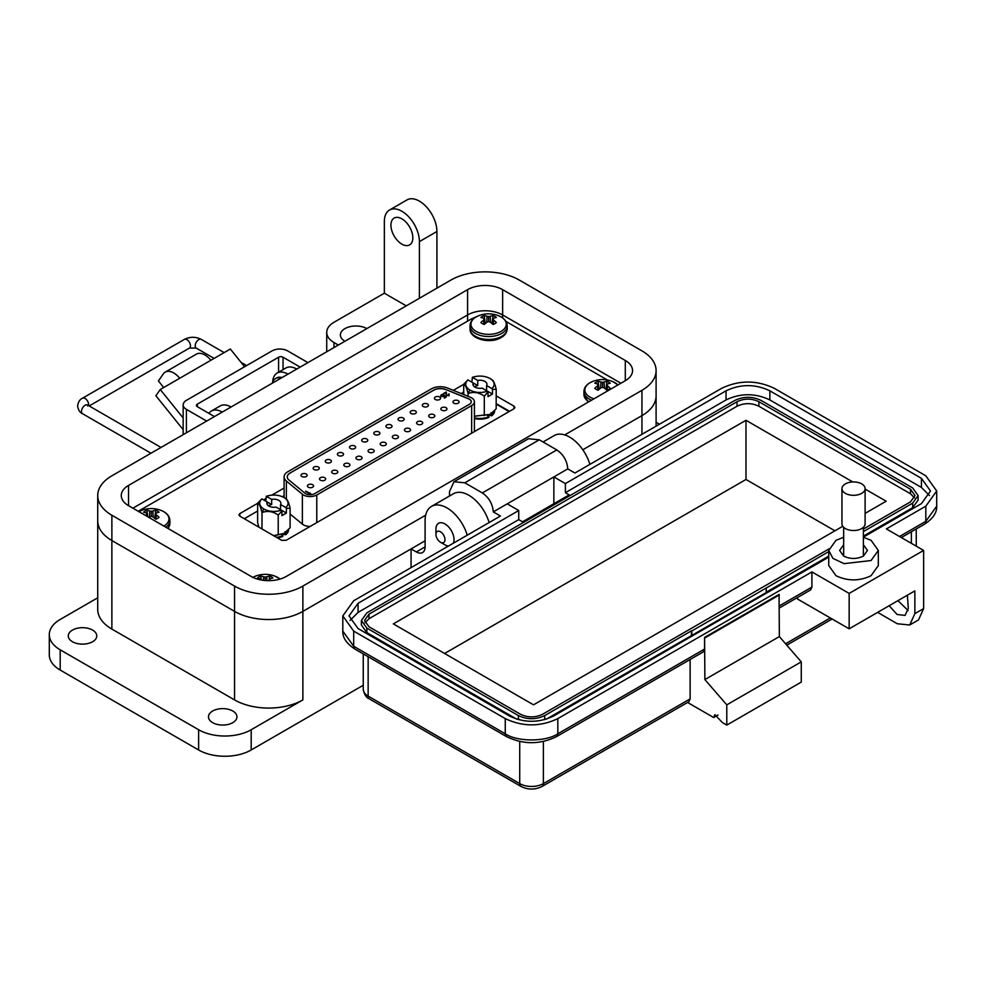 <?xml version="1.0" encoding="UTF-8"?>
<svg xmlns="http://www.w3.org/2000/svg" width="986" height="986" viewBox="0 0 986 986"><rect width="100%" height="100%" fill="white"/><g stroke="black" fill="none" stroke-linecap="round" stroke-linejoin="round"><path stroke-width="1.48" d="M469.891 390.074A20.632 11.906 -60 0 0 468.067 393.574C473.453 391.528 478.876 392.366 484.299 396.089L488.021 392.046L487.528 391.22C481.193 393.204 475.314 392.822 469.891 390.074C465.145 386.943 464.48 383.554 467.919 379.893L463.716 384.207C465.158 384.441 466.612 387.56 468.067 393.574L468.067 396.31M471.875 382.186L472.368 377.33C478.703 375.346 484.582 375.728 489.993 378.464C494.75 381.594 495.416 384.984 491.977 388.644L492.47 389.482L496.18 389.224L496.18 408.759L490.202 414.379L474.414 416.166M490.264 378.612L489.993 378.464A20.632 11.906 -60 0 1 490.264 378.612L492.482 380.091M474.537 386.845A7.001 4.043 180 0 1 474.993 386.549A7.001 4.043 180 0 1 477.754 385.575L477.754 380.436A7.001 4.043 180 0 1 486.948 384.269A7.001 4.043 180 0 1 486.591 385.538L486.591 390.678M474.414 416.24L490.202 414.379M463.716 384.207L463.716 394.56M484.299 396.089L484.299 415.611M488.021 392.046L488.021 396.643L492.47 394.067L492.47 389.482M496.18 389.224C494.738 383.234 493.283 380.103 491.829 379.856M492.47 394.067L482.142 388.114A7.001 4.043 180 0 1 472.947 384.269A7.001 4.043 180 0 1 473.305 382.999L477.754 385.575M472.368 377.33L477.754 380.436M467.919 379.893L473.305 382.999L473.305 385.538M486.591 385.538L491.977 388.644M277.46 537.888A14.716 8.492 0 0 0 282.797 536.409L282.797 535.694A14.716 8.492 180 0 1 276.45 537.308M474.414 418.545A14.716 8.492 0 0 0 488.871 417.435L488.871 416.721A14.716 8.492 180 0 1 474.414 417.842M509.096 411.569L496.18 404.112M282.575 534.153L285.583 534.794A14.716 8.492 0 0 0 288.59 529.655A14.716 8.492 0 0 0 288.59 529.63L288.59 529.655M488.637 415.18L491.644 415.821A14.716 8.492 0 0 0 494.664 410.681A14.716 8.492 0 0 0 494.664 410.657L494.664 410.681M284.979 531.713L285.583 534.794M491.053 412.74L491.644 415.821M280.887 534.067L282.797 535.694L282.107 534.35M486.961 415.094L488.871 416.721L488.181 415.377M286.384 499.052L286.384 481.069A12.584 7.272 180 0 1 284.104 476.904A12.584 7.272 180 0 1 287.789 471.764L431.424 388.841A12.584 7.272 180 0 1 447.545 388.028L470.384 397.259A9.441 5.448 180 0 1 471.653 397.863A9.441 5.448 180 0 1 474.414 401.721A9.441 5.448 180 0 1 471.653 405.579L471.653 433.187M471.271 401.783A6.298 3.636 0 0 0 469.422 399.281A6.298 3.636 0 0 0 468.584 398.874L468.584 398.738A6.298 3.636 180 0 1 469.422 399.145A6.298 3.636 180 0 1 471.271 401.721A6.298 3.636 180 0 1 469.422 404.285L314.559 493.703A6.298 3.636 180 0 1 304.945 493.222L288.96 480.034A9.441 5.448 180 0 1 287.246 476.904A9.441 5.448 180 0 1 290.02 473.046L433.655 390.123A9.441 5.448 180 0 1 445.746 389.507L468.584 398.738M301.913 476.521A3.069 1.775 180 0 1 301.013 475.264A3.069 1.775 180 0 1 302.912 473.637A3.069 1.775 180 0 1 306.252 474.019A3.069 1.775 180 0 1 307.151 475.264A3.069 1.775 180 0 1 305.266 476.904A3.069 1.775 180 0 1 301.913 476.521M314.041 469.521A3.069 1.775 180 0 1 313.141 468.264A3.069 1.775 180 0 1 315.039 466.637A3.069 1.775 180 0 1 318.379 467.019A3.069 1.775 180 0 1 319.279 468.264A3.069 1.775 180 0 1 317.393 469.903A3.069 1.775 180 0 1 314.041 469.521M326.169 462.52A3.069 1.775 180 0 1 325.269 461.263A3.069 1.775 180 0 1 327.167 459.624A3.069 1.775 180 0 1 330.507 460.018A3.069 1.775 180 0 1 331.407 461.263A3.069 1.775 180 0 1 329.521 462.902A3.069 1.775 180 0 1 326.169 462.52M338.297 455.52A3.069 1.775 180 0 1 337.397 454.263A3.069 1.775 180 0 1 339.295 452.623A3.069 1.775 180 0 1 342.635 453.005A3.069 1.775 180 0 1 343.535 454.263A3.069 1.775 180 0 1 341.649 455.902A3.069 1.775 180 0 1 338.297 455.52M350.424 448.519A3.069 1.775 180 0 1 349.525 447.262A3.069 1.775 180 0 1 351.423 445.623A3.069 1.775 180 0 1 354.763 446.005A3.069 1.775 180 0 1 355.663 447.262A3.069 1.775 180 0 1 353.777 448.901A3.069 1.775 180 0 1 350.424 448.519M362.552 441.506A3.069 1.775 180 0 1 361.665 440.261A3.069 1.775 180 0 1 363.551 438.622A3.069 1.775 180 0 1 366.903 439.004A3.069 1.775 180 0 1 367.79 440.261A3.069 1.775 180 0 1 365.905 441.901A3.069 1.775 180 0 1 362.552 441.506M374.692 434.506A3.069 1.775 180 0 1 373.793 433.261A3.069 1.775 180 0 1 375.678 431.621A3.069 1.775 180 0 1 379.031 432.004A3.069 1.775 180 0 1 379.93 433.261A3.069 1.775 180 0 1 378.032 434.888A3.069 1.775 180 0 1 374.692 434.506M386.82 427.505A3.069 1.775 180 0 1 385.92 426.26A3.069 1.775 180 0 1 387.806 424.621A3.069 1.775 180 0 1 391.159 425.003A3.069 1.775 180 0 1 392.058 426.26A3.069 1.775 180 0 1 390.16 427.887A3.069 1.775 180 0 1 386.82 427.505M398.948 420.504A3.069 1.775 180 0 1 398.048 419.247A3.069 1.775 180 0 1 399.934 417.62A3.069 1.775 180 0 1 403.286 418.002A3.069 1.775 180 0 1 404.186 419.247A3.069 1.775 180 0 1 402.288 420.886A3.069 1.775 180 0 1 398.948 420.504M411.076 413.504A3.069 1.775 180 0 1 410.176 412.247A3.069 1.775 180 0 1 412.062 410.607A3.069 1.775 180 0 1 415.414 411.002A3.069 1.775 180 0 1 416.314 412.247A3.069 1.775 180 0 1 414.416 413.886A3.069 1.775 180 0 1 411.076 413.504M423.204 406.503A3.069 1.775 180 0 1 422.304 405.246A3.069 1.775 180 0 1 424.19 403.607A3.069 1.775 180 0 1 427.542 403.989A3.069 1.775 180 0 1 428.442 405.246A3.069 1.775 180 0 1 426.544 406.885A3.069 1.775 180 0 1 423.204 406.503M308.31 487.22A3.069 1.775 180 0 1 307.41 485.962A3.069 1.775 180 0 1 309.308 484.336A3.069 1.775 180 0 1 312.648 484.718A3.069 1.775 180 0 1 313.548 485.962A3.069 1.775 180 0 1 311.662 487.602A3.069 1.775 180 0 1 308.31 487.22M320.438 480.219A3.069 1.775 180 0 1 319.538 478.962A3.069 1.775 180 0 1 321.436 477.323A3.069 1.775 180 0 1 324.776 477.717A3.069 1.775 180 0 1 325.676 478.962A3.069 1.775 180 0 1 323.79 480.601A3.069 1.775 180 0 1 320.438 480.219M332.565 473.218A3.069 1.775 180 0 1 331.666 471.961A3.069 1.775 180 0 1 333.564 470.322A3.069 1.775 180 0 1 336.904 470.704A3.069 1.775 180 0 1 337.804 471.961A3.069 1.775 180 0 1 335.918 473.6A3.069 1.775 180 0 1 332.565 473.218M344.693 466.218A3.069 1.775 180 0 1 343.806 464.961A3.069 1.775 180 0 1 345.692 463.321A3.069 1.775 180 0 1 349.044 463.703A3.069 1.775 180 0 1 349.931 464.961A3.069 1.775 180 0 1 348.046 466.6A3.069 1.775 180 0 1 344.693 466.218M356.833 459.205A3.069 1.775 180 0 1 355.934 457.96A3.069 1.775 180 0 1 357.819 456.321A3.069 1.775 180 0 1 361.172 456.703A3.069 1.775 180 0 1 362.072 457.96A3.069 1.775 180 0 1 360.173 459.599A3.069 1.775 180 0 1 356.833 459.205M368.961 452.204A3.069 1.775 180 0 1 368.061 450.959A3.069 1.775 180 0 1 369.947 449.32A3.069 1.775 180 0 1 373.3 449.702A3.069 1.775 180 0 1 374.199 450.959A3.069 1.775 180 0 1 372.301 452.586A3.069 1.775 180 0 1 368.961 452.204M381.089 445.204A3.069 1.775 180 0 1 380.189 443.946A3.069 1.775 180 0 1 382.075 442.32A3.069 1.775 180 0 1 385.427 442.702A3.069 1.775 180 0 1 386.327 443.946A3.069 1.775 180 0 1 384.429 445.586A3.069 1.775 180 0 1 381.089 445.204M393.217 438.203A3.069 1.775 180 0 1 392.317 436.946A3.069 1.775 180 0 1 394.203 435.319A3.069 1.775 180 0 1 397.555 435.701A3.069 1.775 180 0 1 398.455 436.946A3.069 1.775 180 0 1 396.557 438.585A3.069 1.775 180 0 1 393.217 438.203M405.345 431.202A3.069 1.775 180 0 1 404.445 429.945A3.069 1.775 180 0 1 406.331 428.306A3.069 1.775 180 0 1 409.683 428.7A3.069 1.775 180 0 1 410.583 429.945A3.069 1.775 180 0 1 408.685 431.585A3.069 1.775 180 0 1 405.345 431.202M417.472 424.202A3.069 1.775 180 0 1 416.573 422.945A3.069 1.775 180 0 1 418.471 421.305A3.069 1.775 180 0 1 421.811 421.688A3.069 1.775 180 0 1 422.711 422.945A3.069 1.775 180 0 1 420.812 424.584A3.069 1.775 180 0 1 417.472 424.202M429.6 417.201A3.069 1.775 180 0 1 428.7 415.944A3.069 1.775 180 0 1 430.599 414.305A3.069 1.775 180 0 1 433.939 414.687A3.069 1.775 180 0 1 434.838 415.944A3.069 1.775 180 0 1 432.94 417.583A3.069 1.775 180 0 1 429.6 417.201M441.728 410.188A3.069 1.775 180 0 1 440.828 408.943A3.069 1.775 180 0 1 442.726 407.304A3.069 1.775 180 0 1 446.066 407.686A3.069 1.775 180 0 1 446.966 408.943A3.069 1.775 180 0 1 445.068 410.583A3.069 1.775 180 0 1 441.728 410.188M435.331 399.503A3.069 1.775 180 0 1 434.432 398.245A3.069 1.775 180 0 1 436.33 396.606A3.069 1.775 180 0 1 439.67 396.988A3.069 1.775 180 0 1 440.569 398.245A3.069 1.775 180 0 1 438.671 399.885A3.069 1.775 180 0 1 435.331 399.503M453.856 403.188A3.069 1.775 180 0 1 452.956 401.943A3.069 1.775 180 0 1 454.854 400.304A3.069 1.775 180 0 1 458.194 400.686A3.069 1.775 180 0 1 459.094 401.943A3.069 1.775 180 0 1 457.196 403.57A3.069 1.775 180 0 1 453.856 403.188M474.414 431.597L474.414 401.721M310.109 526.45A9.441 5.448 180 0 1 302.369 524.133L290.106 514.026M286.384 481.069L302.369 494.257L302.369 524.133M316.777 522.605L316.777 494.984A9.441 5.448 180 0 1 302.369 494.257M316.777 494.984L471.653 405.579M445.746 389.507L468.584 398.874M445.746 389.643A9.441 5.448 0 0 0 433.655 390.246L433.655 390.123M290.02 473.046L433.655 390.246M290.02 473.181A9.441 5.448 0 0 0 287.246 476.965M441.728 394.967L441.728 396.261L444.489 395.522L446.239 397.038L444.44 398.085L445.475 396.964L444.563 396.162L441.321 396.471L441.297 394.696L443.873 394.634L441.728 394.967L441.728 396.508L443.749 396.458L444.489 395.522M441.321 396.471L441.297 394.696L443.873 394.893M305.475 491.361L310.689 493.444L309.875 493.912L305.475 491.361M446.177 392.009L446.806 395.3L448.642 395.263L449.049 393.858L449.074 395.534L446.448 395.546L445.697 392.81L443.207 393.734L446.177 392.009L446.806 395.3M446.806 395.546L448.642 395.522L448.655 394.092M448.84 394.24L449.074 395.534M441.728 395.226L441.728 396.508L441.728 395.226M440.656 395.694L441.297 394.955M445.475 396.964L444.205 397.95M444.489 395.768L446.054 397.148M305.87 491.139L309.814 493.419M309.814 493.678L310.491 493.283M443.429 393.858L446.177 392.268M449.049 394.117L449.074 395.793M448.642 395.522L448.655 394.351L448.642 395.522M265.813 501.159L266.294 496.303C272.629 494.319 278.508 494.701 283.931 497.449C288.676 500.568 289.342 503.969 285.903 507.617L286.396 508.456L290.106 508.197C288.664 502.207 287.209 499.076 285.755 498.83M261.993 528.952L261.993 512.547C267.391 510.501 272.802 511.34 278.225 515.062L281.947 511.031L281.454 510.193C275.119 512.178 269.24 511.796 263.829 509.047C259.071 505.929 258.418 502.527 261.845 498.879L257.642 503.18L257.642 522.703L258.874 527.153M281.947 511.031L281.947 515.616L286.396 513.04L276.068 507.087A7.001 4.043 180 0 1 266.873 503.242A7.001 4.043 180 0 1 267.231 501.973L267.231 504.512M268.475 505.818A7.001 4.043 180 0 1 268.919 505.522A7.001 4.043 180 0 1 271.68 504.549L271.68 499.409A7.001 4.043 180 0 1 280.874 503.242A7.001 4.043 180 0 1 280.529 504.512L280.529 509.651M273.96 535.866L284.128 533.352L273.627 535.669M290.106 508.197L290.106 527.732L284.128 533.352M278.225 534.597L278.225 515.062M286.396 513.04L286.396 508.456M257.642 503.18C259.084 503.415 260.538 506.533 261.993 512.547A20.632 11.906 120 0 1 263.829 509.047M280.529 504.512L285.903 507.617M283.376 497.141L283.931 497.449A20.632 11.906 120 0 1 284.19 497.585L283.376 497.141M271.68 504.549L261.845 498.879M266.294 496.303L271.68 499.409M476.608 316.679L471.283 318.996L138.25 511.266M607.499 380.054L505.941 321.424M257.642 503.316L239.832 513.595L238.92 514.877L239.832 516.159L281.663 540.316L286.113 540.316L513.989 408.746L514.914 407.464L513.989 406.17L496.18 395.891M463.716 384.343L453.301 390.345M284.104 488.033L271.816 495.132M265.813 498.596L263.595 499.877M471.875 381.878L470.815 381.57M463.716 392.046L461.152 393.525M284.104 495.748L282.452 496.697M257.642 511.019L244.281 518.735M509.54 411.31L496.18 403.607M564.719 434.912L641.948 390.32A48.326 27.904 0 0 0 656.097 370.6A48.326 27.904 0 0 0 641.948 350.868L519.289 280.049A48.326 27.904 0 0 0 450.947 280.049L111.874 475.807A48.326 27.904 0 0 0 97.725 495.539A48.326 27.904 0 0 0 111.874 515.259L234.545 586.078A48.326 27.904 0 0 0 302.875 586.078L425.669 515.185M128.525 505.658A24.786 14.309 180 0 1 121.266 495.539A24.786 14.309 180 0 1 128.525 485.42L467.586 289.662A24.786 14.309 180 0 1 502.638 289.662L625.297 360.482A24.786 14.309 180 0 1 632.556 370.6A24.786 14.309 180 0 1 625.297 380.707L286.236 576.465A24.786 14.309 180 0 1 251.184 576.465L128.525 505.658L128.525 485.42M641.948 390.32L641.948 415.611L582.8 449.764L641.948 415.611A48.326 27.904 0 0 0 656.097 395.891L656.097 370.6M411.076 567.616L411.076 548.906L302.875 611.369L302.875 699.9A48.326 27.904 180 0 1 234.545 699.9L111.874 629.08A48.326 27.904 180 0 1 97.725 609.348L97.725 520.83A48.326 27.904 0 0 0 111.874 540.55L234.545 611.369A48.326 27.904 0 0 0 302.875 611.369L425.102 540.809M467.586 321.128L467.586 314.953L132.913 508.184L467.586 314.953A24.786 14.309 180 0 1 502.638 314.953L620.921 383.246L502.638 314.953L502.638 317.923M183.162 429.674L155.874 395.731L160.25 389.507L179.723 378.267A16.947 9.786 -120 0 0 165.254 372.104A16.947 9.786 -120 0 0 163.356 373.879L158.401 380.929L163.688 387.51M244.59 366.755L230.354 349.032L210.881 360.272A16.947 9.786 -120 0 0 196.411 354.122L165.254 372.104M170.911 383.344L170.935 383.308A4.56 2.638 60 0 1 171.453 382.839A4.56 2.638 60 0 1 172.168 382.63M183.162 418.002L160.25 389.507M278.594 372.227L278.594 357.228L197.373 404.124A3.143 1.812 0 0 0 196.448 405.419A3.143 1.812 0 0 0 197.373 406.7L214.48 416.573M307.94 362.614L287.641 350.893A11.019 6.36 0 0 0 272.062 350.893L186.391 400.353A11.019 6.36 0 0 0 183.162 404.852A11.019 6.36 0 0 0 186.391 409.35L206.69 421.071M278.594 357.228A3.143 1.812 180 0 1 283.044 357.228L300.151 367.112M282.082 377.539A17.267 9.971 -120 0 0 276.524 378.008L275.55 378.575A17.267 9.971 -120 0 0 272.37 383.147M281.109 378.106A17.267 9.971 -120 0 0 275.55 378.575M435.923 534.387A6.397 3.697 60 0 1 440.446 531.774A6.397 3.697 60 0 1 444.969 539.613A6.397 3.697 60 0 1 440.446 542.226A6.397 3.697 60 0 1 435.923 534.387L435.923 529.162A12.806 7.395 60 0 1 438.573 523.307A12.806 7.395 60 0 1 444.969 523.936A12.806 7.395 60 0 1 454.028 539.613A12.806 7.395 60 0 1 453.338 543.224M444.969 544.839L440.446 542.226L444.969 544.839A12.806 7.395 60 0 0 448.445 546.047M212.631 722.652A14.248 8.221 180 0 1 208.465 716.834A14.248 8.221 180 0 1 217.253 709.242A14.248 8.221 180 0 1 232.782 711.017A14.248 8.221 180 0 1 236.96 716.834A14.248 8.221 180 0 1 228.16 724.439A14.248 8.221 180 0 1 212.631 722.652M72.459 641.726A14.248 8.221 180 0 1 68.28 635.908A14.248 8.221 180 0 1 77.081 628.304A14.248 8.221 180 0 1 92.61 630.091A14.248 8.221 180 0 1 96.776 635.908A14.248 8.221 180 0 1 87.976 643.513A14.248 8.221 180 0 1 72.459 641.726M344.927 341.255A15.493 8.948 180 0 1 340.392 334.932A15.493 8.948 180 0 1 349.956 326.674A15.493 8.948 180 0 1 366.841 328.609M401.881 244.134A15.493 8.948 60 0 1 391.762 230.49A15.493 8.948 60 0 1 394.141 218.079A15.493 8.948 60 0 1 401.881 218.843A15.493 8.948 60 0 1 412 232.486A15.493 8.948 60 0 1 409.621 244.898A15.493 8.948 60 0 1 401.881 244.134M97.725 597.799L60.183 619.467A37.172 21.458 0 0 0 49.3 634.639L49.3 654.877A37.172 21.458 0 0 0 60.183 670.049L198.617 749.976A37.172 21.458 0 0 0 251.184 749.976L363.255 685.27M302.875 699.9L251.184 729.739A37.172 21.458 180 0 1 198.617 729.739L198.617 749.976M49.3 634.639A37.172 21.458 0 0 0 60.183 649.811L198.617 729.739M302.875 586.078L302.875 611.369A48.326 27.904 180 0 1 234.545 611.369L234.545 699.9M406.257 305.845L384.355 293.199L333.983 322.286A24.786 14.309 0 0 0 326.723 332.405A24.786 14.309 0 0 0 333.983 342.524L338.358 345.051M97.725 495.539L97.725 520.83A48.326 27.904 0 0 0 111.874 540.55L234.545 611.369L234.545 586.078M411.076 548.906L416.339 551.938L425.102 546.873A12.387 7.148 60 0 1 422.538 552.554A12.387 7.148 60 0 1 416.339 551.938M641.948 434.333L641.948 415.611A48.326 27.904 0 0 0 656.097 395.891L656.097 426.162M467.228 535.201A30.973 17.884 -120 0 0 431.511 506.397A30.973 17.884 -120 0 0 425.102 520.571L425.102 546.873M489.13 522.555A30.973 17.884 -120 0 0 453.412 493.752L431.511 506.397M589.887 464.381A30.973 17.884 -120 0 0 554.169 435.578L543.064 441.987M659.461 424.214L656.097 422.267M384.355 293.199L384.355 221.369A24.786 14.309 -120 0 1 389.495 210.03A24.786 14.309 -120 0 1 408.586 216.673A24.786 14.309 -120 0 1 419.407 241.607L419.407 298.265M389.495 210.03L407.008 199.911A24.786 14.309 60 0 1 426.112 206.555A24.786 14.309 60 0 1 436.921 231.488L436.921 288.146M222.269 412.074A21.68 12.522 -120 0 0 211.435 411.002A21.68 12.522 -120 0 0 208.921 413.368M211.435 411.002L220.198 405.936A21.68 12.522 60 0 1 231.032 407.021M287.986 374.138A21.68 12.522 -120 0 0 277.14 373.065A21.68 12.522 -120 0 0 272.666 382.186M277.14 373.065L285.903 368A21.68 12.522 60 0 1 296.749 369.072M467.586 289.662L467.586 314.953A24.786 14.309 180 0 1 502.638 314.953L502.638 289.662M828.745 550.422L828.745 565.594L836.005 575.713C847.689 581.259 859.373 581.259 871.057 575.713L878.316 565.594L878.316 550.422L871.057 560.541L844.053 563.635L832.923 558.372L828.745 550.422L836.005 540.303L843.671 537.296M843.671 544.728L839.591 550.422L843.671 556.104C850.24 559.222 856.822 559.222 863.391 556.104L867.47 550.422L863.391 544.728M718.03 714.986L713.642 717.512L687.562 702.463M909.733 624.988L914.86 613.649L914.86 590.885L849.156 628.821L849.156 593.412L923.623 550.422L923.623 608.596L918.496 619.935L909.733 624.988L897.334 623.768L877.626 612.38M713.642 717.512L714.924 714.677L722.405 722.578L726.781 725.104L726.781 704.867L704.879 679.576L704.583 637.412L704.583 649.059L703.301 651.894L556.548 736.616A6.199 3.574 -120 0 0 557.829 733.781L704.583 649.059M690.126 659.498L690.126 698.877L688.844 701.724L542.09 786.446A6.199 3.574 -120 0 0 543.372 783.611A16.725 9.663 180 0 1 519.721 783.611L368.148 696.104A16.725 9.663 180 0 1 363.255 689.276L363.255 653.891M726.781 725.104L801.261 682.102L801.261 661.877L779.359 636.586L779.063 594.422L704.583 637.412M907.391 595.199L908.291 608.325L905.086 615.412L897.05 614.475L889.175 605.712M908.106 610.531L897.938 600.659M923.623 550.422L886.389 528.915L925.817 506.163L936.7 490.979L925.817 475.807L774.244 388.299C756.718 379.98 739.192 379.98 721.678 388.299L574.924 473.021L567.763 468.892C567.123 460.844 563.462 454.521 556.819 449.924L539.293 439.805L528.447 438.733L453.979 481.735L449.493 491.657L449.493 496.02M779.359 594.928L704.879 637.93M704.879 679.576L779.359 636.586M726.781 704.867L801.261 661.877M779.359 605.885L811.909 587.089L811.909 571.917L557.829 718.609C540.316 726.928 522.79 726.928 505.263 718.609L353.691 631.102L342.808 615.93L353.691 600.745L500.444 516.023L493.296 511.894L507.198 503.858L518.735 510.526L358.078 603.284L349.007 615.93L358.078 628.575L509.651 716.082C524.244 723.009 538.849 723.009 553.454 716.082L828.745 557.139M849.156 628.821L797.464 598.983L797.464 597.528M863.391 537.136L921.429 503.624L930.501 490.979L921.429 478.333L769.856 390.826C755.264 383.899 740.659 383.899 726.053 390.826L565.397 483.584L553.861 476.928L567.763 468.892M849.156 593.412L811.909 571.917M493.296 511.894C492.606 503.858 488.957 497.536 482.339 492.926L464.825 482.807L453.979 481.735M811.909 587.089L810.628 589.924L779.359 607.98M863.391 537.296L871.057 540.303L878.316 550.422M350.03 620.477L358.078 612.38L518.735 519.622L522.531 521.816L569.193 494.886L565.397 492.692L565.397 483.584M507.198 503.858L553.861 476.928L553.861 503.735M565.397 492.692L726.053 399.934C740.659 393.007 755.264 393.007 769.856 399.934L921.429 487.441L929.478 495.539M518.735 519.622L518.735 510.526M691.741 635.563L691.741 631.015L766.208 588.026L766.208 592.574L546.454 719.114M516.652 719.114L366.841 632.618L361.394 625.025L361.394 620.477L366.841 612.885L734.817 400.439C743.58 396.286 752.343 396.286 761.093 400.439L912.666 487.947L918.114 495.539L912.666 503.119L863.391 531.577M918.114 495.539L918.114 500.087L912.666 507.679L863.391 536.125M828.745 556.129L766.208 592.229M766.208 588.026L828.745 551.568M691.445 635.403L691.445 630.843L544.691 715.577C535.928 719.731 527.165 719.731 518.414 715.577L366.841 628.07L361.394 620.477M828.881 548.968L542.497 714.308C535.201 717.734 527.904 717.734 520.596 714.308L369.023 626.8L364.487 620.477L369.023 614.155L737.01 401.709C744.307 398.282 751.603 398.282 758.912 401.709L910.485 489.216L915.02 495.539L910.485 501.862L863.391 529.051M365.005 622.758L369.023 618.703L737.01 406.257C744.307 402.793 751.603 402.793 758.912 406.257L910.485 493.764L914.503 497.819M865.104 489.068L886.167 501.221L865.104 513.386M842.759 526.29L533.525 704.83L393.34 623.891L745.983 420.295L852.791 481.957M745.983 420.295L745.983 479.479L834.908 530.813M444.6 653.484L745.983 479.479M865.104 488.625L865.104 523.825A11.573 6.68 180 0 1 861.715 528.558A11.573 6.68 180 0 1 849.106 530.012A11.573 6.68 180 0 1 841.958 523.825L841.958 488.625A11.573 6.68 180 0 1 845.347 483.904A11.573 6.68 180 0 1 857.968 482.45A11.573 6.68 180 0 1 865.104 488.625A11.573 6.68 180 0 1 861.715 493.357A11.573 6.68 180 0 1 849.106 494.799A11.573 6.68 180 0 1 841.958 488.625M596.234 382.137A8.886 5.127 -0 0 0 594.792 383.221A26.955 14.149 55.8 0 1 597.516 384.059A26.893 7.013 72.4 0 1 598.145 384.823A26.893 9.724 99.2 0 0 597.516 385.859A26.955 16.861 115.5 0 0 594.792 388.311A8.886 5.127 0 0 0 596.234 389.396A8.886 5.127 0 0 0 598.12 390.222A26.955 14.149 -55.8 0 1 600.955 387.843A26.893 18.857 -32.3 0 1 602.52 387.35A26.893 18.857 32.3 0 1 604.073 387.843A26.955 14.149 55.8 0 1 606.92 390.222A8.886 5.127 0 0 0 608.806 389.396A8.886 5.127 0 0 0 610.235 388.311A26.955 16.861 -115.5 0 0 607.512 385.859A26.893 9.724 -99.2 0 0 606.883 384.823A26.893 7.013 -72.4 0 1 607.512 384.059A26.955 14.149 -55.8 0 1 610.235 383.221A8.886 5.127 0 0 0 606.92 381.311A26.955 16.861 115.5 0 0 604.073 382.063A26.893 21.569 140.4 0 0 602.52 382.309A26.893 21.569 -140.4 0 0 600.955 382.063A26.955 16.861 -115.5 0 0 598.12 381.311A8.886 5.127 -0 0 0 596.234 382.137M617.951 384.959A17.662 10.193 -0 0 0 612.762 381.607A26.955 26.955 0 0 0 592.278 381.607L592.278 381.607A17.662 10.193 -0 0 0 590.022 382.716A17.662 10.193 -0 0 0 593.917 398.825M612.762 381.607L618.012 384.922M597.898 390.148L597.516 385.859M598.712 389.692L598.145 384.823M599.106 389.347L598.12 381.311M600.61 388.114L600.955 382.063M602.52 387.35L602.52 382.309M604.43 388.114L604.073 382.063M605.934 389.347L606.92 381.311M606.328 389.692L606.883 384.823M607.142 390.148L607.512 385.859M148.96 517.453A26.955 14.149 -55.8 0 1 149.749 516.824A26.893 18.857 -32.3 0 1 151.302 516.331A26.893 18.857 32.3 0 1 152.867 516.824A26.955 14.149 55.8 0 1 155.714 519.215A8.886 5.127 0 0 0 157.587 518.389A8.886 5.127 0 0 0 159.029 517.293A26.955 16.861 -115.5 0 0 156.306 514.84A26.893 9.724 -99.2 0 0 155.677 513.817A26.893 7.013 -72.4 0 1 156.306 513.04A26.955 14.149 -55.8 0 1 159.029 512.215A8.886 5.127 0 0 0 155.714 510.292A26.955 16.861 115.5 0 0 152.867 511.056A26.893 21.569 140.4 0 0 151.302 511.29A26.893 21.569 -140.4 0 0 149.749 511.056A26.955 16.861 -115.5 0 0 146.902 510.292A8.886 5.127 -0 0 0 145.016 511.13A8.886 5.127 -0 0 0 143.586 512.215A26.955 14.149 55.8 0 1 146.31 513.04A26.893 7.013 72.4 0 1 146.939 513.817A26.893 9.724 99.2 0 0 146.31 514.84A26.955 16.861 115.5 0 0 145.546 515.481M163.886 526.068A17.662 10.193 -0 0 0 161.544 510.6L161.544 510.6A26.955 26.955 0 0 0 141.06 510.6L141.06 510.6A17.662 10.193 -0 0 0 138.903 511.648M146.409 515.974L146.31 514.84M147.247 516.454L146.939 513.817M147.69 516.713L146.902 510.292M149.404 517.095L149.749 511.056M151.302 516.331L151.302 511.29M153.212 517.095L152.867 511.056M154.716 518.328L155.714 510.292M155.11 518.673L155.677 513.817M155.924 519.141L156.306 514.84M270.201 580.631L270.201 580.606A26.955 16.861 -115.5 0 0 270.201 580.606A26.893 9.724 -99.2 0 0 269.572 579.571A26.893 7.013 -72.4 0 1 270.201 578.807A26.955 14.149 -55.8 0 1 272.925 577.969A8.886 5.127 0 0 0 269.609 576.058A26.955 16.861 115.5 0 0 266.762 576.81A26.893 21.569 140.4 0 0 265.209 577.056A26.893 21.569 -140.4 0 0 263.644 576.81A26.955 16.861 -115.5 0 0 260.797 576.058A8.886 5.127 -0 0 0 258.924 576.884A8.886 5.127 -0 0 0 257.482 577.969A26.955 14.149 55.8 0 1 260.205 578.807A26.893 7.013 72.4 0 1 260.834 579.571A26.893 9.724 99.2 0 0 260.637 579.879M279.987 579.09A17.662 10.193 -0 0 0 275.439 576.354L275.439 576.354A26.955 26.955 0 0 0 254.967 576.354L254.967 576.354A17.662 10.193 -0 0 0 252.884 577.365M261.29 580.002L260.797 576.058M263.447 580.335L263.644 576.81M265.209 580.52L265.209 577.056M266.984 580.631L266.762 576.81M269.042 580.655L269.609 576.058M269.449 580.655L269.572 579.571M482.339 316.383A8.886 5.127 -0 0 0 480.897 317.467A26.955 14.149 55.8 0 1 483.621 318.293A26.893 7.013 72.4 0 1 484.249 319.07A26.893 9.724 99.2 0 0 483.621 320.093A26.955 16.861 115.5 0 0 480.897 322.545A8.886 5.127 0 0 0 482.339 323.642A8.886 5.127 0 0 0 484.212 324.468A26.955 14.149 -55.8 0 1 487.059 322.089A26.893 18.857 -32.3 0 1 488.625 321.596A26.893 18.857 32.3 0 1 490.178 322.089A26.955 14.149 55.8 0 1 493.025 324.468A8.886 5.127 0 0 0 494.91 323.642A8.886 5.127 0 0 0 496.34 322.545A26.955 16.861 -115.5 0 0 493.616 320.093A26.893 9.724 -99.2 0 0 492.988 319.07A26.893 7.013 -72.4 0 1 493.616 318.293A26.955 14.149 -55.8 0 1 496.34 317.467A8.886 5.127 0 0 0 493.025 315.557A26.955 16.861 115.5 0 0 490.178 316.309A26.893 21.569 140.4 0 0 488.625 316.543A26.893 21.569 -140.4 0 0 487.059 316.309A26.955 16.861 -115.5 0 0 484.212 315.557A8.886 5.127 -0 0 0 482.339 316.383M476.127 316.95A17.662 10.193 -0 0 0 476.127 331.37A17.662 10.193 -0 0 0 501.11 331.37A17.662 10.193 -0 0 0 498.854 315.853L498.854 315.853A26.955 26.955 0 0 0 478.383 315.853L478.383 315.853A17.662 10.193 -0 0 0 476.127 316.95M483.99 324.394L483.621 320.093M484.816 323.926L484.249 319.07M485.211 323.581L484.212 315.557M486.714 322.348L487.059 316.309M488.625 321.596L488.625 316.543M490.523 322.348L490.178 316.309M492.039 323.581L493.025 315.557M492.421 323.926L492.988 319.07M493.246 324.394L493.616 320.093M288.528 529.692A14.716 8.492 180 0 1 285.583 534.092L283.574 533.66M494.602 410.718A14.716 8.492 180 0 1 491.644 415.118L489.648 414.687M239.832 513.595L239.832 516.159M513.989 406.17L513.989 408.746M111.874 515.259L111.874 629.08M625.297 360.482L625.297 380.707M170.935 383.308L172.119 382.63M197.373 404.124L197.373 406.7M210.881 360.272L179.723 378.267M283.044 369.651L283.044 357.228M186.391 432.792L186.391 409.35M87.631 405.949L87.569 405.024A5.029 2.896 120 0 0 83.699 406.368A5.029 2.896 120 0 0 81.505 411.421A5.029 2.896 120 0 0 82.553 413.726C79.928 412.641 78.264 410.053 77.586 405.949C78.264 401.857 79.928 399.268 82.553 398.184A5.029 2.896 -120 0 1 86.423 399.527A5.029 2.896 -120 0 1 88.617 404.58A5.029 2.896 -120 0 1 88.493 405.554M214.122 358.399L196.239 348.083L189.423 348.083A5.029 2.896 -120 0 0 190.458 345.778A5.029 2.896 -120 0 0 188.264 340.725A5.029 2.896 -120 0 0 184.394 339.381L82.553 398.184M196.239 348.083A5.029 2.896 -60 0 1 195.203 345.778A5.029 2.896 -60 0 1 198.753 339.628A5.029 2.896 -60 0 1 201.267 339.381C195.647 336.596 190.015 336.596 184.394 339.381M251.184 729.739L251.184 749.976M333.983 342.524L333.983 347.577M60.183 649.811L60.183 670.049M436.921 231.488L419.407 241.607M830.311 617.951L785.583 643.772M923.623 608.596L914.86 613.649M363.255 689.276C364.167 694.452 366.237 697.681 369.43 698.938A6.199 3.574 -60 0 1 368.148 696.104L368.148 656.713M369.43 698.938L521.002 786.446A6.199 3.574 -60 0 1 519.721 783.611L519.721 741.484M690.126 698.877L543.372 783.611L543.372 741.484M557.829 718.609L557.829 733.781C546.01 741.965 517.095 741.965 505.263 733.781L353.691 646.274L342.808 631.102L342.808 615.93M911.36 543.335L911.36 531.774M899.528 536.507L925.817 521.335L925.817 506.163M342.808 631.102C342.524 637.646 346.579 643.648 354.972 649.108A6.199 3.574 -60 0 1 353.691 646.274L353.691 631.102M354.972 649.108L506.545 736.616A6.199 3.574 -60 0 1 505.263 733.781L505.263 718.609M901.34 537.555L924.535 524.17A6.199 3.574 -120 0 0 925.817 521.335L936.7 506.163L936.7 490.979M556.819 449.924L482.339 492.926M726.053 399.934L726.053 390.826M769.856 399.934L769.856 390.826M921.429 487.441L921.429 478.333M358.078 612.38L358.078 603.284M464.825 482.807L539.293 439.805M912.666 507.679L912.666 503.119M366.841 632.618L366.841 628.07M518.414 719.632L518.414 715.577M544.691 719.632L544.691 715.577M369.023 618.703L369.023 614.155M910.485 489.216L910.485 493.764M758.912 401.709L758.912 406.257M737.01 401.709L737.01 406.257M592.278 381.607L589.924 382.765C586.054 385.033 584.057 387.979 583.934 391.578A18.586 10.735 -0 0 0 589.369 399.157A18.586 10.735 -0 0 0 591.514 400.217M588.186 402.14L583.934 394.486A18.586 10.735 -0 0 0 588.839 401.758M167.854 528.36A18.586 10.735 -0 0 0 169.888 523.48L169.888 520.559C169.654 516.183 166.88 512.868 161.544 510.6M165.882 527.214A18.586 10.735 -0 0 0 169.888 520.559M478.383 315.853L476.028 316.999C472.158 319.279 470.162 322.212 470.039 325.811A18.586 10.735 -0 0 0 475.474 333.404A18.586 10.735 -0 0 0 501.763 333.404A18.586 10.735 -0 0 0 507.211 325.811L507.211 328.732A18.586 10.735 -0 0 1 501.763 336.325A18.586 10.735 -0 0 1 475.474 336.325A18.586 10.735 -0 0 1 470.039 328.732C469.373 339.147 490.399 344.287 501.208 337.545C505.078 335.265 507.075 332.331 507.211 328.732M284.104 476.904L284.104 497.536M286.408 499.076L284.19 497.585M183.162 434.653L183.162 404.852M87.569 405.024L161.026 447.434M82.553 413.726L150.981 453.227M189.423 348.083L89.184 405.949M246.636 365.572L241.065 362.355M224.167 352.606L201.267 339.381M326.723 351.768L326.723 332.405M832.135 618.998L786.791 645.164M542.09 786.446C535.065 789.922 528.04 789.922 521.002 786.446M916.253 546.17L916.253 528.952M556.548 736.616C539.884 744.677 523.221 744.677 506.545 736.616M924.535 524.17C932.929 518.71 936.983 512.708 936.7 506.163M843.671 556.104L843.671 527.337M863.391 556.104L863.391 527.337M583.934 391.578L583.934 394.486M168.187 528.545L169.888 523.48M138.718 511.746L141.06 510.6M280.049 579.078L275.439 576.354M252.613 577.5L254.967 576.354M470.039 325.811L470.039 328.732M507.211 325.811C506.977 321.448 504.191 318.121 498.854 315.853"/></g></svg>
